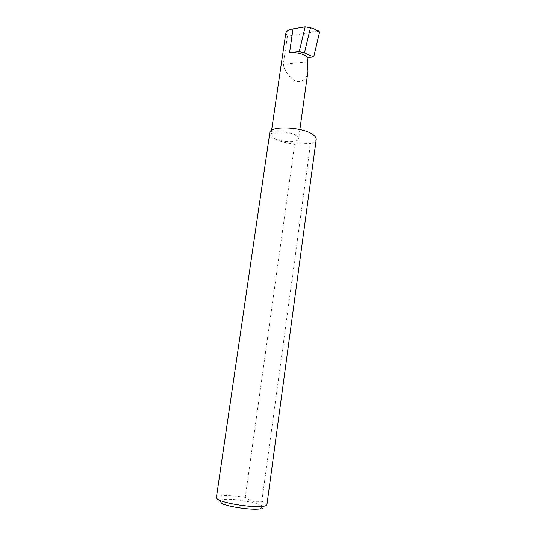 <?xml version="1.0" encoding="UTF-8"?>
<svg xmlns="http://www.w3.org/2000/svg" width="536" height="536" viewBox="0 0 536 536"><rect width="100%" height="100%" fill="white"/><g stroke="black" fill="none" stroke-linecap="round" stroke-linejoin="round"><path stroke-width="0.4" stroke-dasharray="2.68 2.01" d="M307.945 71.281C307.376 78.229 301.245 84.179 294.458 80.547C287.959 75.69 284.234 70.296 283.289 64.374L307.436 61.814M266.935 504.698C266.982 503.706 265.286 502.574 261.843 501.314C255.873 502.674 250.345 501.368 245.254 497.388L294.659 144.151C285.085 143.058 277.755 140.814 272.67 137.397C278.606 142.167 298.492 143.219 298.565 138.703L297.058 136.184C291.457 131.293 270.827 130.174 270.948 134.717L272.67 137.397C270.573 135.849 269.608 134.342 269.789 132.874M221.79 503.512C217.857 501.602 218.119 500.302 222.581 499.626C236.47 497.401 275.162 506.587 260.509 508.852M245.254 497.388C234.922 495.793 226.681 495.304 220.524 495.914C217.951 496.242 216.584 496.805 216.423 497.602M313.118 28.435L318.659 31.101L287.383 36.214L285.782 33.118M287.383 36.214L283.289 64.374M261.843 501.314L310.518 143.46C313.975 142.529 315.858 141.176 316.173 139.394M294.659 144.151L310.518 143.46M299.838 129.538L298.565 138.703M316.743 30.09L313.654 28.602M271.571 130.449L270.948 134.717"/><path stroke-width="0.8" d="M308.039 57.526C303.564 53.841 297.4 52.233 289.554 52.682L299.222 51.577L304.408 52.937L313.674 56.91L308.039 57.526L307.436 61.814L307.945 71.281L299.838 129.538M263.618 506.279C265.722 505.93 266.828 505.401 266.935 504.698L316.173 139.394C316.334 138.107 315.57 136.76 313.868 135.347C304.843 126.999 269.454 125.149 269.789 132.874L216.423 497.602C216.33 498.353 217.375 499.224 219.552 500.202C227.74 504.148 254.252 507.873 263.21 506.339L263.618 506.279M299.222 51.577L305.151 26.8L310.404 27.751L304.408 52.937M310.404 27.751L313.654 28.602L319.55 32.066L318.82 31.088L316.743 30.09M271.571 130.449L285.782 33.118C286.418 30.988 288.824 29.56 292.991 28.843L305.151 26.8M313.674 56.91L319.55 32.066M260.509 508.852L260.148 508.905C252.215 510.299 229.033 507.036 221.79 503.512L219.552 500.202M289.554 52.682L292.991 28.843M260.148 508.905L263.21 506.339"/></g></svg>

